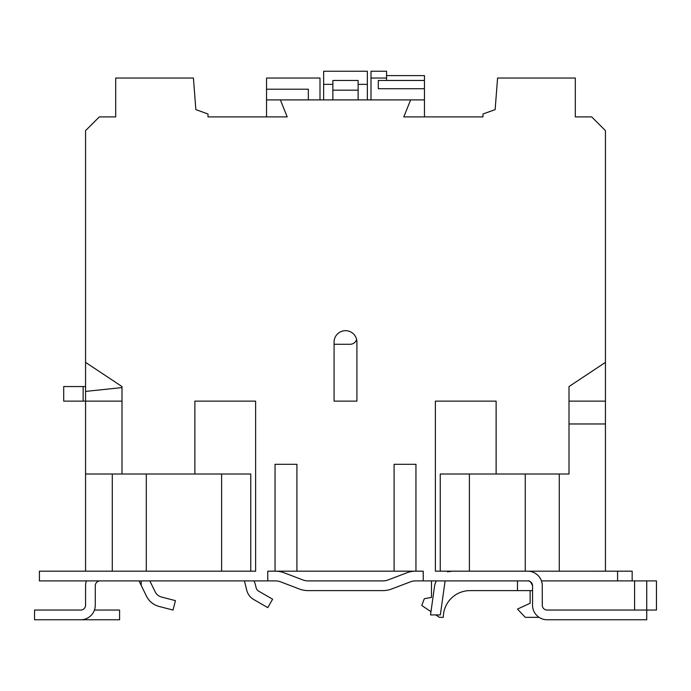 <?xml version="1.0" encoding="UTF-8"?>
<svg xmlns="http://www.w3.org/2000/svg" width="691" height="691" viewBox="0 0 691 691"><rect width="100%" height="100%" fill="white"/><g stroke="black" fill="none" stroke-linecap="round" stroke-linejoin="round"><path stroke-width="1.04" d="M605.437 362.386L568.995 386.554L568.995 401.134L605.437 401.134L605.437 130.642L591.695 116.9L575.309 116.9L575.309 78.031L497.572 78.031L495.145 109.619L483 113.989L483 116.9L403.803 116.9L410.609 99.901L424.455 99.901L424.455 80.467L378.297 80.467L378.297 88.724L424.455 88.724M275.053 464.292L296.914 464.292L275.053 464.292L275.053 571.181L267.762 571.181L267.762 580.898L39.404 580.898M296.914 464.292L296.914 571.181L415.947 571.181L415.947 464.292L394.086 464.292L394.086 571.181M568.995 386.554L568.995 474.009L496.121 474.009L496.121 401.134L435.382 401.134L435.382 571.181L527.699 571.181A14.58 14.58 0 0 1 542.271 585.761L542.271 605.195A4.863 4.863 0 0 0 547.134 610.049L646.733 610.049L646.733 619.767L547.134 619.767A14.58 14.58 0 0 1 532.554 605.195L532.554 585.761A4.863 4.863 0 0 0 527.699 580.898L423.238 580.898L423.238 571.181L415.947 571.181M39.404 571.181L255.618 571.181L255.618 401.134L194.879 401.134L194.879 474.009L122.005 474.009L122.005 386.554L85.563 362.386L85.563 130.642L99.305 116.9L115.691 116.9L115.691 78.031L193.428 78.031L195.855 109.619L208 113.989L208 116.9L287.197 116.9L280.391 99.901L410.601 99.901M39.413 571.181L39.413 580.898M334.081 401.134L356.919 401.134L356.919 342.097A11.419 11.419 0 0 0 345.5 330.678A11.419 11.419 0 0 0 334.081 342.097L334.081 401.134M632.161 580.898L632.161 571.181L617.581 571.181L617.581 580.898L541.442 580.898M267.762 580.898L275.441 580.898A14.58 14.58 0 0 1 280.624 581.857L299.453 589.026A24.297 24.297 0 0 0 308.1 590.615L382.9 590.615A24.297 24.297 0 0 0 391.547 589.026L410.376 581.857A14.571 14.571 0 0 1 415.559 580.898L423.238 580.898M617.581 571.181L528.079 571.189M547.134 619.767L551.021 619.767M410.376 581.857A14.571 14.571 0 0 1 415.559 580.898A14.571 14.571 0 0 0 410.376 581.857M280.624 581.857L299.453 589.026L280.624 581.857A14.58 14.58 0 0 0 275.441 580.898A14.58 14.58 0 0 1 280.624 581.857M86.401 580.898A14.58 14.58 0 0 0 85.563 585.761L85.563 605.195A4.863 4.863 0 0 1 80.709 610.049L34.55 610.049L34.55 619.767L80.709 619.767A14.58 14.58 0 0 0 95.28 605.195L95.28 585.761A4.863 4.863 0 0 1 100.143 580.898A4.863 4.863 0 0 0 95.28 585.761M75.241 619.767L119.578 619.767L119.578 610.049L94.451 610.049M85.563 605.195A4.863 4.863 0 0 1 80.709 610.049M527.699 580.898C529.315 580.267 530.93 581.882 532.554 585.761M415.559 571.181A24.289 24.289 0 0 0 406.913 572.77L388.092 579.948A14.58 14.58 0 0 1 382.9 580.898L308.1 580.898A14.58 14.58 0 0 1 302.908 579.948L284.087 572.77A24.289 24.289 0 0 0 275.441 571.181M388.092 579.948A14.58 14.58 0 0 1 386.796 580.371M141.197 580.898L141.197 585.372L146.483 596.178A19.434 19.434 0 0 0 159.077 606.448L173.018 610.049L175.445 600.643L161.513 597.041A9.717 9.717 0 0 1 155.207 591.902L149.826 580.898L155.207 591.902A9.717 9.717 0 0 0 161.513 597.041M146.483 596.178L139.012 580.898M246.773 590.33L244.441 580.898L246.773 590.33A14.58 14.58 0 0 0 253.632 599.46L267.762 607.622L272.617 599.209L258.494 591.047A4.863 4.863 0 0 1 256.206 588.006L255.428 584.854A17.975 17.975 0 0 0 253.942 580.898M445.099 580.898L440.34 614.912L430.528 614.912L434.484 586.668A17.975 17.975 0 0 1 436.315 580.898M447.526 571.82L452.285 571.181L447.526 571.82M256.206 588.006L255.428 584.854M530.127 590.615L530.127 603.252L517.49 609.082L525.264 617.339L539.075 617.339M656.45 610.049L646.733 610.049L646.733 580.898L656.45 580.898L656.45 610.049M617.581 580.898L646.733 580.898M431.495 580.898L431.495 597.421L424.317 598.682L421.778 605.515L430.977 611.682M435.796 614.912L439.424 617.339L443.311 617.339A26.724 26.724 0 0 1 470.027 590.615L517.49 590.615L517.49 580.898M532.554 590.615L517.49 590.615M634.588 580.898L634.588 610.049M275.053 571.181L296.914 571.181M85.563 362.386L85.563 571.181M440.245 571.181L440.245 474.009L496.121 474.009M605.437 571.181L605.437 423.972L568.995 423.972M605.437 401.134L605.437 423.972M525.264 474.009L525.264 571.181M122.005 474.009L85.563 474.009M194.879 474.009L250.755 474.009L250.755 571.181M146.302 474.009L146.302 571.181L146.302 474.009M221.604 474.009L221.604 571.181M469.396 571.181L469.396 474.009M308.333 99.901L308.333 89.208L266.545 89.208L266.545 78.031L319.993 78.031L319.993 99.901M371.007 99.901L371.007 78.031L386.554 78.031M386.554 75.604L424.455 75.604L424.455 80.458L386.554 80.458L386.554 71.233L371.007 71.233L371.007 78.031M85.563 386.554L83.136 386.554L83.136 401.134L122.005 401.134M367.362 99.901L367.362 71.233L323.638 71.233L323.638 99.901M266.545 89.208L266.545 116.9M424.455 99.901L424.455 116.9M280.391 99.901L266.545 99.901M367.362 84.354L358.128 84.354M332.863 84.354L323.638 84.354M332.863 99.901L332.863 80.467L358.128 80.467L358.128 99.901M332.863 90.184L358.128 90.184M122.005 387.582L85.563 391.417M83.136 401.134L63.702 401.134L63.702 386.554L83.136 386.554M394.086 464.292L415.947 464.292M334.081 344.282L350.112 344.282A6.798 6.798 0 0 0 356.616 339.488M115.691 116.9L115.691 78.031M575.309 116.9L575.309 78.031M532.554 571.181L532.554 572.018M559.278 474.009L559.278 571.181M112.288 571.181L112.288 474.009"/></g></svg>
